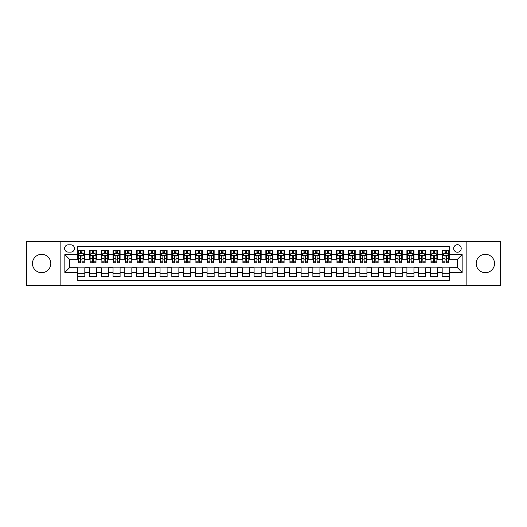<?xml version="1.0" encoding="UTF-8"?>
<svg xmlns="http://www.w3.org/2000/svg" width="527" height="527" viewBox="0 0 527 527"><rect width="100%" height="100%" fill="white"/><g stroke="black" fill="none" stroke-linecap="round" stroke-linejoin="round"><path stroke-width="0.79" d="M485.367 254.33A9.17 9.17 0 0 0 476.197 263.5A9.17 9.17 0 0 0 485.367 272.67A9.17 9.17 0 0 0 494.537 263.5A9.17 9.17 0 0 0 485.367 254.33M41.633 254.33A9.17 9.17 0 0 0 32.463 263.5A9.17 9.17 0 0 0 41.633 272.67A9.17 9.17 0 0 0 50.803 263.5A9.17 9.17 0 0 0 41.633 254.33M457.449 244.693A3.761 3.761 0 0 0 453.688 248.454A3.761 3.761 0 0 0 457.449 252.216A3.761 3.761 0 0 0 461.211 248.454A3.761 3.761 0 0 0 457.449 244.693M466.856 285.245L500.65 285.245L500.65 241.755L466.856 241.755L466.856 285.245L60.144 285.245L60.144 241.755L26.35 241.755L26.35 285.245L60.144 285.245M449.221 250.279L442.173 250.279L442.173 254.567L437.469 254.567L437.469 259.271L442.173 259.271L442.173 254.567M437.469 254.567L437.469 250.279L430.414 250.279L430.414 254.567L425.717 254.567L425.717 259.271L430.414 259.271L430.414 254.567M425.717 254.567L425.717 250.279L418.662 250.279L418.662 254.567L413.958 254.567L413.958 259.271L418.662 259.271L418.662 254.567M413.958 254.567L413.958 250.279L406.91 250.279L406.91 254.567L402.206 254.567L402.206 259.271L406.91 259.271L406.91 254.567M402.206 254.567L402.206 250.279L395.151 250.279L395.151 254.567L390.448 254.567L390.448 259.271L395.151 259.271L395.151 254.567M390.448 254.567L390.448 250.279L383.399 250.279L383.399 254.567L378.696 254.567L378.696 259.271L383.399 259.271L383.399 254.567M378.696 254.567L378.696 250.279L371.64 250.279L371.64 254.567L366.944 254.567L366.944 259.271L371.64 259.271L371.64 254.567M366.944 254.567L366.944 250.279L359.888 250.279L359.888 254.567L355.185 254.567L355.185 259.271L359.888 259.271L359.888 254.567M355.185 254.567L355.185 250.279L348.136 250.279L348.136 254.567L343.433 254.567L343.433 259.271L348.136 259.271L348.136 254.567M343.433 254.567L343.433 250.279L336.378 250.279L336.378 254.567L331.674 254.567L331.674 259.271L336.378 259.271L336.378 254.567M331.674 254.567L331.674 250.279L324.625 250.279L324.625 254.567L319.922 254.567L319.922 259.271L324.625 259.271L324.625 254.567M319.922 254.567L319.922 250.279L312.867 250.279L312.867 254.567L308.17 254.567L308.17 259.271L312.867 259.271L312.867 254.567M308.17 254.567L308.17 250.279L301.115 250.279L301.115 254.567L296.411 254.567L296.411 259.271L301.115 259.271L301.115 254.567M296.411 254.567L296.411 250.279L289.363 250.279L289.363 254.567L284.659 254.567L284.659 259.271L289.363 259.271L289.363 254.567M284.659 254.567L284.659 250.279L277.604 250.279L277.604 254.567L272.907 254.567L272.907 259.271L277.604 259.271L277.604 254.567M272.907 254.567L272.907 250.279L265.852 250.279L265.852 254.567L261.148 254.567L261.148 259.271L265.852 259.271L265.852 254.567M261.148 254.567L261.148 250.279L254.093 250.279L254.093 254.567L249.396 254.567L249.396 259.271L254.093 259.271L254.093 254.567M249.396 254.567L249.396 250.279L242.341 250.279L242.341 254.567L237.637 254.567L237.637 259.271L242.341 259.271L242.341 254.567M237.637 254.567L237.637 250.279L230.589 250.279L230.589 254.567L225.885 254.567L225.885 259.271L230.589 259.271L230.589 254.567M225.885 254.567L225.885 250.279L218.83 250.279L218.83 254.567L214.133 254.567L214.133 259.271L218.83 259.271L218.83 254.567M214.133 254.567L214.133 250.279L207.078 250.279L207.078 254.567L202.375 254.567L202.375 259.271L207.078 259.271L207.078 254.567M202.375 254.567L202.375 250.279L195.326 250.279L195.326 254.567L190.622 254.567L190.622 259.271L195.326 259.271L195.326 254.567M190.622 254.567L190.622 250.279L183.567 250.279L183.567 254.567L178.864 254.567L178.864 259.271L183.567 259.271L183.567 254.567M178.864 254.567L178.864 250.279L171.815 250.279L171.815 254.567L167.112 254.567L167.112 259.271L171.815 259.271L171.815 254.567M167.112 254.567L167.112 250.279L160.056 250.279L160.056 254.567L155.36 254.567L155.36 259.271L160.056 259.271L160.056 254.567M155.36 254.567L155.36 250.279L148.304 250.279L148.304 254.567L143.601 254.567L143.601 259.271L148.304 259.271L148.304 254.567M143.601 254.567L143.601 250.279L136.552 250.279L136.552 254.567L131.849 254.567L131.849 259.271L136.552 259.271L136.552 254.567M131.849 254.567L131.849 250.279L124.794 250.279L124.794 254.567L120.09 254.567L120.09 259.271L124.794 259.271L124.794 254.567M120.09 254.567L120.09 250.279L113.041 250.279L113.041 254.567L108.338 254.567L108.338 259.271L113.041 259.271L113.041 254.567M108.338 254.567L108.338 250.279L101.283 250.279L101.283 254.567L96.586 254.567L96.586 259.271L101.283 259.271L101.283 254.567M96.586 254.567L96.586 250.279L89.531 250.279L89.531 259.271L84.827 259.271L84.827 250.279L77.779 250.279M77.779 276.721L84.827 276.721L84.827 267.729L89.531 267.729L89.531 276.721L96.586 276.721L96.586 267.729L101.283 267.729L101.283 272.433L96.586 272.433M101.283 272.433L101.283 276.721L108.338 276.721L108.338 267.729L113.041 267.729L113.041 272.433L108.338 272.433M113.041 272.433L113.041 276.721L120.09 276.721L120.09 267.729L124.794 267.729L124.794 272.433L120.09 272.433M124.794 272.433L124.794 276.721L131.849 276.721L131.849 267.729L136.552 267.729L136.552 272.433L131.849 272.433M136.552 272.433L136.552 276.721L143.601 276.721L143.601 267.729L148.304 267.729L148.304 272.433L143.601 272.433M148.304 272.433L148.304 276.721L155.36 276.721L155.36 267.729L160.056 267.729L160.056 272.433L155.36 272.433M160.056 272.433L160.056 276.721L167.112 276.721L167.112 267.729L171.815 267.729L171.815 272.433L167.112 272.433M171.815 272.433L171.815 276.721L178.864 276.721L178.864 267.729L183.567 267.729L183.567 272.433L178.864 272.433M183.567 272.433L183.567 276.721L190.622 276.721L190.622 267.729L195.326 267.729L195.326 272.433L190.622 272.433M195.326 272.433L195.326 276.721L202.375 276.721L202.375 267.729L207.078 267.729L207.078 272.433L202.375 272.433M207.078 272.433L207.078 276.721L214.133 276.721L214.133 267.729L218.83 267.729L218.83 272.433L214.133 272.433M218.83 272.433L218.83 276.721L225.885 276.721L225.885 267.729L230.589 267.729L230.589 272.433L225.885 272.433M230.589 272.433L230.589 276.721L237.637 276.721L237.637 267.729L242.341 267.729L242.341 272.433L237.637 272.433M242.341 272.433L242.341 276.721L249.396 276.721L249.396 267.729L254.093 267.729L254.093 272.433L249.396 272.433M254.093 272.433L254.093 276.721L261.148 276.721L261.148 267.729L265.852 267.729L265.852 272.433L261.148 272.433M265.852 272.433L265.852 276.721L272.907 276.721L272.907 267.729L277.604 267.729L277.604 272.433L272.907 272.433M277.604 272.433L277.604 276.721L284.659 276.721L284.659 267.729L289.363 267.729L289.363 272.433L284.659 272.433M289.363 272.433L289.363 276.721L296.411 276.721L296.411 267.729L301.115 267.729L301.115 272.433L296.411 272.433M301.115 272.433L301.115 276.721L308.17 276.721L308.17 267.729L312.867 267.729L312.867 272.433L308.17 272.433M312.867 272.433L312.867 276.721L319.922 276.721L319.922 267.729L324.625 267.729L324.625 272.433L319.922 272.433M324.625 272.433L324.625 276.721L331.674 276.721L331.674 267.729L336.378 267.729L336.378 272.433L331.674 272.433M336.378 272.433L336.378 276.721L343.433 276.721L343.433 267.729L348.136 267.729L348.136 272.433L343.433 272.433M348.136 272.433L348.136 276.721L355.185 276.721L355.185 267.729L359.888 267.729L359.888 272.433L355.185 272.433M359.888 272.433L359.888 276.721L366.944 276.721L366.944 267.729L371.64 267.729L371.64 272.433L366.944 272.433M371.64 272.433L371.64 276.721L378.696 276.721L378.696 267.729L383.399 267.729L383.399 272.433L378.696 272.433M383.399 272.433L383.399 276.721L390.448 276.721L390.448 267.729L395.151 267.729L395.151 272.433L390.448 272.433M395.151 272.433L395.151 276.721L402.206 276.721L402.206 267.729L406.91 267.729L406.91 272.433L402.206 272.433M406.91 272.433L406.91 276.721L413.958 276.721L413.958 267.729L418.662 267.729L418.662 272.433L413.958 272.433M418.662 272.433L418.662 276.721L425.717 276.721L425.717 267.729L430.414 267.729L430.414 272.433L425.717 272.433M430.414 272.433L430.414 276.721L437.469 276.721L437.469 267.729L442.173 267.729L442.173 272.433L437.469 272.433M68.253 252.097L70.842 252.097A3.643 3.643 0 0 0 74.485 248.454A3.643 3.643 0 0 0 70.842 244.811L68.253 244.811A3.643 3.643 0 0 0 64.61 248.454A3.643 3.643 0 0 0 68.253 252.097M466.856 241.755L60.144 241.755M449.221 254.567L449.221 246.34L77.779 246.34L77.779 259.271L69.551 259.271L69.551 267.729L77.779 267.729L77.779 280.66L449.221 280.66L449.221 267.729L457.449 267.729L457.449 259.271L449.221 259.271L449.221 254.567L462.153 254.567L462.153 272.433L449.221 272.433M77.779 272.433L64.847 272.433L64.847 254.567L77.779 254.567M442.173 272.433L442.173 276.721L449.221 276.721M77.779 253.217L78.365 253.217M80.598 253.217L82.008 253.217M84.241 253.217L84.827 253.217M77.779 259.152L78.365 259.152M80.598 259.152L82.008 259.152M84.241 259.152L84.827 259.152M77.779 267.848L84.827 267.848M77.779 273.783L84.827 273.783M89.531 259.152L90.117 259.152M92.35 259.152L93.76 259.152M95.993 259.152L96.586 259.152M89.531 253.217L90.117 253.217M92.35 253.217L93.76 253.217M95.993 253.217L96.586 253.217M89.531 267.848L96.586 267.848M89.531 273.783L96.586 273.783M101.283 267.848L108.338 267.848M101.283 273.783L108.338 273.783M101.283 253.217L101.876 253.217M104.109 253.217L105.519 253.217M107.752 253.217L108.338 253.217M101.283 259.152L101.876 259.152M104.109 259.152L105.519 259.152M107.752 259.152L108.338 259.152M113.041 267.848L120.09 267.848M113.041 273.783L120.09 273.783M113.041 253.217L113.628 253.217M115.861 253.217L117.271 253.217M119.504 253.217L120.09 253.217M113.041 259.152L113.628 259.152M115.861 259.152L117.271 259.152M119.504 259.152L120.09 259.152M124.794 267.848L131.849 267.848M124.794 273.783L131.849 273.783M124.794 253.217L125.38 253.217M127.613 253.217L129.029 253.217M131.263 253.217L131.849 253.217M124.794 259.152L125.38 259.152M127.613 259.152L129.029 259.152M131.263 259.152L131.849 259.152M136.552 267.848L143.601 267.848M136.552 273.783L143.601 273.783M136.552 253.217L137.139 253.217M139.372 253.217L140.781 253.217M143.015 253.217L143.601 253.217M136.552 259.152L137.139 259.152M139.372 259.152L140.781 259.152M143.015 259.152L143.601 259.152M148.304 267.848L155.36 267.848M148.304 273.783L155.36 273.783M148.304 253.217L148.891 253.217M151.124 253.217L152.534 253.217M154.767 253.217L155.36 253.217M148.304 259.152L148.891 259.152M151.124 259.152L152.534 259.152M154.767 259.152L155.36 259.152M160.056 267.848L167.112 267.848M160.056 273.783L167.112 273.783M160.056 253.217L160.649 253.217M162.883 253.217L164.292 253.217M166.525 253.217L167.112 253.217M160.056 259.152L160.649 259.152M162.883 259.152L164.292 259.152M166.525 259.152L167.112 259.152M171.815 267.848L178.864 267.848M171.815 273.783L178.864 273.783M171.815 253.217L172.401 253.217M174.635 253.217L176.044 253.217M178.278 253.217L178.864 253.217M171.815 259.152L172.401 259.152M174.635 259.152L176.044 259.152M178.278 259.152L178.864 259.152M183.567 267.848L190.622 267.848M183.567 273.783L190.622 273.783M183.567 253.217L184.154 253.217M186.387 253.217L187.803 253.217M190.036 253.217L190.622 253.217M183.567 259.152L184.154 259.152M186.387 259.152L187.803 259.152M190.036 259.152L190.622 259.152M195.326 267.848L202.375 267.848M195.326 273.783L202.375 273.783M195.326 253.217L195.912 253.217M198.145 253.217L199.555 253.217M201.788 253.217L202.375 253.217M195.326 259.152L195.912 259.152M198.145 259.152L199.555 259.152M201.788 259.152L202.375 259.152M207.078 267.848L214.133 267.848M207.078 273.783L214.133 273.783M207.078 253.217L207.664 253.217M209.898 253.217L211.307 253.217M213.54 253.217L214.133 253.217M207.078 259.152L207.664 259.152M209.898 259.152L211.307 259.152M213.54 259.152L214.133 259.152M218.83 267.848L225.885 267.848M218.83 273.783L225.885 273.783M218.83 253.217L219.423 253.217M221.656 253.217L223.066 253.217M225.299 253.217L225.885 253.217M218.83 259.152L219.423 259.152M221.656 259.152L223.066 259.152M225.299 259.152L225.885 259.152M230.589 267.848L237.637 267.848M230.589 273.783L237.637 273.783M230.589 253.217L231.175 253.217M233.408 253.217L234.818 253.217M237.051 253.217L237.637 253.217M230.589 259.152L231.175 259.152M233.408 259.152L234.818 259.152M237.051 259.152L237.637 259.152M242.341 267.848L249.396 267.848M242.341 273.783L249.396 273.783M242.341 253.217L242.927 253.217M245.16 253.217L246.57 253.217M248.81 253.217L249.396 253.217M242.341 259.152L242.927 259.152M245.16 259.152L246.57 259.152M248.81 259.152L249.396 259.152M254.093 267.848L261.148 267.848M254.093 273.783L261.148 273.783M254.093 253.217L254.686 253.217M256.919 253.217L258.329 253.217M260.562 253.217L261.148 253.217M254.093 259.152L254.686 259.152M256.919 259.152L258.329 259.152M260.562 259.152L261.148 259.152M265.852 267.848L272.907 267.848M265.852 273.783L272.907 273.783M265.852 253.217L266.438 253.217M268.671 253.217L270.081 253.217M272.314 253.217L272.907 253.217M265.852 259.152L266.438 259.152M268.671 259.152L270.081 259.152M272.314 259.152L272.907 259.152M277.604 267.848L284.659 267.848M277.604 273.783L284.659 273.783M277.604 253.217L278.19 253.217M280.43 253.217L281.84 253.217M284.073 253.217L284.659 253.217M277.604 259.152L278.19 259.152M280.43 259.152L281.84 259.152M284.073 259.152L284.659 259.152M289.363 267.848L296.411 267.848M289.363 273.783L296.411 273.783M289.363 253.217L289.949 253.217M292.182 253.217L293.592 253.217M295.825 253.217L296.411 253.217M289.363 259.152L289.949 259.152M292.182 259.152L293.592 259.152M295.825 259.152L296.411 259.152M301.115 267.848L308.17 267.848M301.115 273.783L308.17 273.783M301.115 253.217L301.701 253.217M303.934 253.217L305.344 253.217M307.577 253.217L308.17 253.217M301.115 259.152L301.701 259.152M303.934 259.152L305.344 259.152M307.577 259.152L308.17 259.152M312.867 267.848L319.922 267.848M312.867 273.783L319.922 273.783M312.867 253.217L313.46 253.217M315.693 253.217L317.102 253.217M319.336 253.217L319.922 253.217M312.867 259.152L313.46 259.152M315.693 259.152L317.102 259.152M319.336 259.152L319.922 259.152M324.625 267.848L331.674 267.848M324.625 273.783L331.674 273.783M324.625 253.217L325.212 253.217M327.445 253.217L328.855 253.217M331.088 253.217L331.674 253.217M324.625 259.152L325.212 259.152M327.445 259.152L328.855 259.152M331.088 259.152L331.674 259.152M336.378 267.848L343.433 267.848M336.378 273.783L343.433 273.783M336.378 253.217L336.964 253.217M339.197 253.217L340.613 253.217M342.846 253.217L343.433 253.217M336.378 259.152L336.964 259.152M339.197 259.152L340.613 259.152M342.846 259.152L343.433 259.152M348.136 267.848L355.185 267.848M348.136 273.783L355.185 273.783M348.136 253.217L348.722 253.217M350.956 253.217L352.365 253.217M354.599 253.217L355.185 253.217M348.136 259.152L348.722 259.152M350.956 259.152L352.365 259.152M354.599 259.152L355.185 259.152M359.888 267.848L366.944 267.848M359.888 273.783L366.944 273.783M359.888 253.217L360.475 253.217M362.708 253.217L364.117 253.217M366.351 253.217L366.944 253.217M359.888 259.152L360.475 259.152M362.708 259.152L364.117 259.152M366.351 259.152L366.944 259.152M371.64 267.848L378.696 267.848M371.64 273.783L378.696 273.783M371.64 253.217L372.233 253.217M374.466 253.217L375.876 253.217M378.109 253.217L378.696 253.217M371.64 259.152L372.233 259.152M374.466 259.152L375.876 259.152M378.109 259.152L378.696 259.152M383.399 267.848L390.448 267.848M383.399 273.783L390.448 273.783M383.399 253.217L383.985 253.217M386.219 253.217L387.628 253.217M389.861 253.217L390.448 253.217M383.399 259.152L383.985 259.152M386.219 259.152L387.628 259.152M389.861 259.152L390.448 259.152M395.151 267.848L402.206 267.848M395.151 273.783L402.206 273.783M395.151 253.217L395.737 253.217M397.971 253.217L399.387 253.217M401.62 253.217L402.206 253.217M395.151 259.152L395.737 259.152M397.971 259.152L399.387 259.152M401.62 259.152L402.206 259.152M406.91 267.848L413.958 267.848M406.91 273.783L413.958 273.783M406.91 253.217L407.496 253.217M409.729 253.217L411.139 253.217M413.372 253.217L413.958 253.217M406.91 259.152L407.496 259.152M409.729 259.152L411.139 259.152M413.372 259.152L413.958 259.152M418.662 267.848L425.717 267.848M418.662 273.783L425.717 273.783M418.662 253.217L419.248 253.217M421.481 253.217L422.891 253.217M425.124 253.217L425.717 253.217M418.662 259.152L419.248 259.152M421.481 259.152L422.891 259.152M425.124 259.152L425.717 259.152M430.414 267.848L437.469 267.848M430.414 273.783L437.469 273.783M430.414 253.217L431.007 253.217M433.24 253.217L434.65 253.217M436.883 253.217L437.469 253.217M430.414 259.152L431.007 259.152M433.24 259.152L434.65 259.152M436.883 259.152L437.469 259.152M442.173 267.848L449.221 267.848M442.173 273.783L449.221 273.783M442.173 253.217L442.759 253.217M444.992 253.217L446.402 253.217M448.635 253.217L449.221 253.217M442.173 259.152L442.759 259.152M444.992 259.152L446.402 259.152M448.635 259.152L449.221 259.152M69.551 259.271L64.847 254.567M69.551 267.729L64.847 272.433M462.153 254.567L457.449 259.271M462.153 272.433L457.449 267.729M82.008 251.807L80.598 251.807M84.241 261.84L82.008 261.84L82.008 262.795L84.241 262.795L84.241 255.621L83.068 253.276L79.537 253.276L78.365 255.621L78.365 262.795L80.598 262.795L80.598 261.84L78.365 261.84M78.365 255.621L78.365 250.279M84.241 255.621L84.241 250.279M80.598 253.276L80.598 250.279M82.008 250.279L82.008 253.276M82.008 261.84L82.008 256.504C81.54 255.602 81.066 255.602 80.598 256.504L80.598 261.84M93.76 251.807L92.35 251.807M95.993 261.84L93.76 261.84L93.76 262.795L95.993 262.795L95.993 255.621L94.82 253.276L91.296 253.276L90.117 255.621L90.117 262.795L92.35 262.795L92.35 261.84L90.117 261.84M90.117 255.621L90.117 250.279M95.993 255.621L95.993 250.279M92.35 253.276L92.35 250.279M93.76 250.279L93.76 253.276M93.76 261.84L93.76 256.504C93.292 255.602 92.824 255.602 92.35 256.504L92.35 261.84M105.519 251.807L104.109 251.807M107.752 261.84L105.519 261.84L105.519 262.795L107.752 262.795L107.752 255.621L106.573 253.276L103.048 253.276L101.876 255.621L101.876 262.795L104.109 262.795L104.109 261.84L101.876 261.84M101.876 255.621L101.876 250.279M107.752 255.621L107.752 250.279M104.109 253.276L104.109 250.279M105.519 250.279L105.519 253.276M105.519 261.84L105.519 256.504C105.051 255.602 104.577 255.602 104.109 256.504L104.109 261.84M117.271 251.807L115.861 251.807M119.504 261.84L117.271 261.84L117.271 262.795L119.504 262.795L119.504 255.621L118.331 253.276L114.807 253.276L113.628 255.621L113.628 262.795L115.861 262.795L115.861 261.84L113.628 261.84M113.628 255.621L113.628 250.279M119.504 255.621L119.504 250.279M115.861 253.276L115.861 250.279M117.271 250.279L117.271 253.276M117.271 261.84L117.271 256.504C116.803 255.602 116.335 255.602 115.861 256.504L115.861 261.84M129.029 251.807L127.613 251.807M131.263 261.84L129.029 261.84L129.029 262.795L131.263 262.795L131.263 255.621L130.083 253.276L126.559 253.276L125.38 255.621L125.38 262.795L127.613 262.795L127.613 261.84L125.38 261.84M125.38 255.621L125.38 250.279M131.263 255.621L131.263 250.279M127.613 253.276L127.613 250.279M129.029 250.279L129.029 253.276M129.029 261.84L129.029 256.504C128.555 255.602 128.087 255.602 127.613 256.504L127.613 261.84M140.781 251.807L139.372 251.807M143.015 261.84L140.781 261.84L140.781 262.795L143.015 262.795L143.015 255.621L141.842 253.276L138.311 253.276L137.139 255.621L137.139 262.795L139.372 262.795L139.372 261.84L137.139 261.84M137.139 255.621L137.139 250.279M143.015 255.621L143.015 250.279M139.372 253.276L139.372 250.279M140.781 250.279L140.781 253.276M140.781 261.84L140.781 256.504C140.314 255.602 139.839 255.602 139.372 256.504L139.372 261.84M152.534 251.807L151.124 251.807M154.767 261.84L152.534 261.84L152.534 262.795L154.767 262.795L154.767 255.621L153.594 253.276L150.07 253.276L148.891 255.621L148.891 262.795L151.124 262.795L151.124 261.84L148.891 261.84M148.891 255.621L148.891 250.279M154.767 255.621L154.767 250.279M151.124 253.276L151.124 250.279M152.534 250.279L152.534 253.276M152.534 261.84L152.534 256.504C152.066 255.602 151.598 255.602 151.124 256.504L151.124 261.84M164.292 251.807L162.883 251.807M166.525 261.84L164.292 261.84L164.292 262.795L166.525 262.795L166.525 255.621L165.346 253.276L161.822 253.276L160.649 255.621L160.649 262.795L162.883 262.795L162.883 261.84L160.649 261.84M160.649 255.621L160.649 250.279M166.525 255.621L166.525 250.279M162.883 253.276L162.883 250.279M164.292 250.279L164.292 253.276M164.292 261.84L164.292 256.504C163.818 255.602 163.35 255.602 162.883 256.504L162.883 261.84M176.044 251.807L174.635 251.807M178.278 261.84L176.044 261.84L176.044 262.795L178.278 262.795L178.278 255.621L177.105 253.276L173.574 253.276L172.401 255.621L172.401 262.795L174.635 262.795L174.635 261.84L172.401 261.84M172.401 255.621L172.401 250.279M178.278 255.621L178.278 250.279M174.635 253.276L174.635 250.279M176.044 250.279L176.044 253.276M176.044 261.84L176.044 256.504C175.577 255.602 175.109 255.602 174.635 256.504L174.635 261.84M187.803 251.807L186.387 251.807M190.036 261.84L187.803 261.84L187.803 262.795L190.036 262.795L190.036 255.621L188.857 253.276L185.333 253.276L184.154 255.621L184.154 262.795L186.387 262.795L186.387 261.84L184.154 261.84M184.154 255.621L184.154 250.279M190.036 255.621L190.036 250.279M186.387 253.276L186.387 250.279M187.803 250.279L187.803 253.276M187.803 261.84L187.803 256.504C187.329 255.602 186.861 255.602 186.387 256.504L186.387 261.84M199.555 251.807L198.145 251.807M201.788 261.84L199.555 261.84L199.555 262.795L201.788 262.795L201.788 255.621L200.616 253.276L197.085 253.276L195.912 255.621L195.912 262.795L198.145 262.795L198.145 261.84L195.912 261.84M195.912 255.621L195.912 250.279M201.788 255.621L201.788 250.279M198.145 253.276L198.145 250.279M199.555 250.279L199.555 253.276M199.555 261.84L199.555 256.504C199.087 255.602 198.613 255.602 198.145 256.504L198.145 261.84M211.307 251.807L209.898 251.807M213.54 261.84L211.307 261.84L211.307 262.795L213.54 262.795L213.54 255.621L212.368 253.276L208.844 253.276L207.664 255.621L207.664 262.795L209.898 262.795L209.898 261.84L207.664 261.84M207.664 255.621L207.664 250.279M213.54 255.621L213.54 250.279M209.898 253.276L209.898 250.279M211.307 250.279L211.307 253.276M211.307 261.84L211.307 256.504C210.84 255.602 210.372 255.602 209.898 256.504L209.898 261.84M223.066 251.807L221.656 251.807M225.299 261.84L223.066 261.84L223.066 262.795L225.299 262.795L225.299 255.621L224.12 253.276L220.596 253.276L219.423 255.621L219.423 262.795L221.656 262.795L221.656 261.84L219.423 261.84M219.423 255.621L219.423 250.279M225.299 255.621L225.299 250.279M221.656 253.276L221.656 250.279M223.066 250.279L223.066 253.276M223.066 261.84L223.066 256.504C222.592 255.602 222.124 255.602 221.656 256.504L221.656 261.84M234.818 251.807L233.408 251.807M237.051 261.84L234.818 261.84L234.818 262.795L237.051 262.795L237.051 255.621L235.879 253.276L232.348 253.276L231.175 255.621L231.175 262.795L233.408 262.795L233.408 261.84L231.175 261.84M231.175 255.621L231.175 250.279M237.051 255.621L237.051 250.279M233.408 253.276L233.408 250.279M234.818 250.279L234.818 253.276M234.818 261.84L234.818 256.504C234.35 255.602 233.876 255.602 233.408 256.504L233.408 261.84M246.57 251.807L245.16 251.807M248.81 261.84L246.57 261.84L246.57 262.795L248.81 262.795L248.81 255.621L247.631 253.276L244.106 253.276L242.927 255.621L242.927 262.795L245.16 262.795L245.16 261.84L242.927 261.84M242.927 255.621L242.927 250.279M248.81 255.621L248.81 250.279M245.16 253.276L245.16 250.279M246.57 250.279L246.57 253.276M246.57 261.84L246.57 256.504C246.102 255.602 245.635 255.602 245.16 256.504L245.16 261.84M258.329 251.807L256.919 251.807M260.562 261.84L258.329 261.84L258.329 262.795L260.562 262.795L260.562 255.621L259.383 253.276L255.858 253.276L254.686 255.621L254.686 262.795L256.919 262.795L256.919 261.84L254.686 261.84M254.686 255.621L254.686 250.279M260.562 255.621L260.562 250.279M256.919 253.276L256.919 250.279M258.329 250.279L258.329 253.276M258.329 261.84L258.329 256.504C257.861 255.602 257.387 255.602 256.919 256.504L256.919 261.84M270.081 251.807L268.671 251.807M272.314 261.84L270.081 261.84L270.081 262.795L272.314 262.795L272.314 255.621L271.142 253.276L267.617 253.276L266.438 255.621L266.438 262.795L268.671 262.795L268.671 261.84L266.438 261.84M266.438 255.621L266.438 250.279M272.314 255.621L272.314 250.279M268.671 253.276L268.671 250.279M270.081 250.279L270.081 253.276M270.081 261.84L270.081 256.504C269.613 255.602 269.145 255.602 268.671 256.504L268.671 261.84M281.84 251.807L280.43 251.807M284.073 261.84L281.84 261.84L281.84 262.795L284.073 262.795L284.073 255.621L282.894 253.276L279.369 253.276L278.19 255.621L278.19 262.795L280.43 262.795L280.43 261.84L278.19 261.84M278.19 255.621L278.19 250.279M284.073 255.621L284.073 250.279M280.43 253.276L280.43 250.279M281.84 250.279L281.84 253.276M281.84 261.84L281.84 256.504C281.365 255.602 280.898 255.602 280.43 256.504L280.43 261.84M293.592 251.807L292.182 251.807M295.825 261.84L293.592 261.84L293.592 262.795L295.825 262.795L295.825 255.621L294.652 253.276L291.121 253.276L289.949 255.621L289.949 262.795L292.182 262.795L292.182 261.84L289.949 261.84M289.949 255.621L289.949 250.279M295.825 255.621L295.825 250.279M292.182 253.276L292.182 250.279M293.592 250.279L293.592 253.276M293.592 261.84L293.592 256.504C293.124 255.602 292.65 255.602 292.182 256.504L292.182 261.84M305.344 251.807L303.934 251.807M307.577 261.84L305.344 261.84L305.344 262.795L307.577 262.795L307.577 255.621L306.404 253.276L302.88 253.276L301.701 255.621L301.701 262.795L303.934 262.795L303.934 261.84L301.701 261.84M301.701 255.621L301.701 250.279M307.577 255.621L307.577 250.279M303.934 253.276L303.934 250.279M305.344 250.279L305.344 253.276M305.344 261.84L305.344 256.504C304.876 255.602 304.408 255.602 303.934 256.504L303.934 261.84M317.102 251.807L315.693 251.807M319.336 261.84L317.102 261.84L317.102 262.795L319.336 262.795L319.336 255.621L318.156 253.276L314.632 253.276L313.46 255.621L313.46 262.795L315.693 262.795L315.693 261.84L313.46 261.84M313.46 255.621L313.46 250.279M319.336 255.621L319.336 250.279M315.693 253.276L315.693 250.279M317.102 250.279L317.102 253.276M317.102 261.84L317.102 256.504C316.635 255.602 316.16 255.602 315.693 256.504L315.693 261.84M328.855 251.807L327.445 251.807M331.088 261.84L328.855 261.84L328.855 262.795L331.088 262.795L331.088 255.621L329.915 253.276L326.384 253.276L325.212 255.621L325.212 262.795L327.445 262.795L327.445 261.84L325.212 261.84M325.212 255.621L325.212 250.279M331.088 255.621L331.088 250.279M327.445 253.276L327.445 250.279M328.855 250.279L328.855 253.276M328.855 261.84L328.855 256.504C328.387 255.602 327.919 255.602 327.445 256.504L327.445 261.84M340.613 251.807L339.197 251.807M342.846 261.84L340.613 261.84L340.613 262.795L342.846 262.795L342.846 255.621L341.667 253.276L338.143 253.276L336.964 255.621L336.964 262.795L339.197 262.795L339.197 261.84L336.964 261.84M336.964 255.621L336.964 250.279M342.846 255.621L342.846 250.279M339.197 253.276L339.197 250.279M340.613 250.279L340.613 253.276M340.613 261.84L340.613 256.504C340.139 255.602 339.671 255.602 339.197 256.504L339.197 261.84M352.365 251.807L350.956 251.807M354.599 261.84L352.365 261.84L352.365 262.795L354.599 262.795L354.599 255.621L353.426 253.276L349.895 253.276L348.722 255.621L348.722 262.795L350.956 262.795L350.956 261.84L348.722 261.84M348.722 255.621L348.722 250.279M354.599 255.621L354.599 250.279M350.956 253.276L350.956 250.279M352.365 250.279L352.365 253.276M352.365 261.84L352.365 256.504C351.898 255.602 351.423 255.602 350.956 256.504L350.956 261.84M364.117 251.807L362.708 251.807M366.351 261.84L364.117 261.84L364.117 262.795L366.351 262.795L366.351 255.621L365.178 253.276L361.654 253.276L360.475 255.621L360.475 262.795L362.708 262.795L362.708 261.84L360.475 261.84M360.475 255.621L360.475 250.279M366.351 255.621L366.351 250.279M362.708 253.276L362.708 250.279M364.117 250.279L364.117 253.276M364.117 261.84L364.117 256.504C363.65 255.602 363.182 255.602 362.708 256.504L362.708 261.84M375.876 251.807L374.466 251.807M378.109 261.84L375.876 261.84L375.876 262.795L378.109 262.795L378.109 255.621L376.93 253.276L373.406 253.276L372.233 255.621L372.233 262.795L374.466 262.795L374.466 261.84L372.233 261.84M372.233 255.621L372.233 250.279M378.109 255.621L378.109 250.279M374.466 253.276L374.466 250.279M375.876 250.279L375.876 253.276M375.876 261.84L375.876 256.504C375.402 255.602 374.934 255.602 374.466 256.504L374.466 261.84M387.628 251.807L386.219 251.807M389.861 261.84L387.628 261.84L387.628 262.795L389.861 262.795L389.861 255.621L388.689 253.276L385.158 253.276L383.985 255.621L383.985 262.795L386.219 262.795L386.219 261.84L383.985 261.84M383.985 255.621L383.985 250.279M389.861 255.621L389.861 250.279M386.219 253.276L386.219 250.279M387.628 250.279L387.628 253.276M387.628 261.84L387.628 256.504C387.161 255.602 386.686 255.602 386.219 256.504L386.219 261.84M399.387 251.807L397.971 251.807M401.62 261.84L399.387 261.84L399.387 262.795L401.62 262.795L401.62 255.621L400.441 253.276L396.917 253.276L395.737 255.621L395.737 262.795L397.971 262.795L397.971 261.84L395.737 261.84M395.737 255.621L395.737 250.279M401.62 255.621L401.62 250.279M397.971 253.276L397.971 250.279M399.387 250.279L399.387 253.276M399.387 261.84L399.387 256.504C398.913 255.602 398.445 255.602 397.971 256.504L397.971 261.84M411.139 251.807L409.729 251.807M413.372 261.84L411.139 261.84L411.139 262.795L413.372 262.795L413.372 255.621L412.193 253.276L408.669 253.276L407.496 255.621L407.496 262.795L409.729 262.795L409.729 261.84L407.496 261.84M407.496 255.621L407.496 250.279M413.372 255.621L413.372 250.279M409.729 253.276L409.729 250.279M411.139 250.279L411.139 253.276M411.139 261.84L411.139 256.504C410.671 255.602 410.197 255.602 409.729 256.504L409.729 261.84M422.891 251.807L421.481 251.807M425.124 261.84L422.891 261.84L422.891 262.795L425.124 262.795L425.124 255.621L423.952 253.276L420.427 253.276L419.248 255.621L419.248 262.795L421.481 262.795L421.481 261.84L419.248 261.84M419.248 255.621L419.248 250.279M425.124 255.621L425.124 250.279M421.481 253.276L421.481 250.279M422.891 250.279L422.891 253.276M422.891 261.84L422.891 256.504C422.423 255.602 421.956 255.602 421.481 256.504L421.481 261.84M434.65 251.807L433.24 251.807M436.883 261.84L434.65 261.84L434.65 262.795L436.883 262.795L436.883 255.621L435.704 253.276L432.18 253.276L431.007 255.621L431.007 262.795L433.24 262.795L433.24 261.84L431.007 261.84M431.007 255.621L431.007 250.279M436.883 255.621L436.883 250.279M433.24 253.276L433.24 250.279M434.65 250.279L434.65 253.276M434.65 261.84L434.65 256.504C434.176 255.602 433.708 255.602 433.24 256.504L433.24 261.84M446.402 251.807L444.992 251.807M448.635 261.84L446.402 261.84L446.402 262.795L448.635 262.795L448.635 255.621L447.463 253.276L443.932 253.276L442.759 255.621L442.759 262.795L444.992 262.795L444.992 261.84L442.759 261.84M442.759 255.621L442.759 250.279M448.635 255.621L448.635 250.279M444.992 253.276L444.992 250.279M446.402 250.279L446.402 253.276M446.402 261.84L446.402 256.504C445.934 255.602 445.46 255.602 444.992 256.504L444.992 261.84M89.531 272.433L84.827 272.433M89.531 254.567L84.827 254.567M84.215 255.569L78.391 255.569M78.365 253.922L79.215 253.922M83.391 253.922L84.241 253.922M80.598 258.349L78.365 258.349M84.241 258.349L82.008 258.349M82.008 252.552L80.598 252.552M95.967 255.569L90.15 255.569M90.117 253.922L90.973 253.922M95.143 253.922L95.993 253.922M92.35 258.349L90.117 258.349M95.993 258.349L93.76 258.349M93.76 252.552L92.35 252.552M107.719 255.569L101.902 255.569M101.876 253.922L102.725 253.922M106.902 253.922L107.752 253.922M104.109 258.349L101.876 258.349M107.752 258.349L105.519 258.349M105.519 252.552L104.109 252.552M119.477 255.569L113.661 255.569M113.628 253.922L114.478 253.922M118.654 253.922L119.504 253.922M115.861 258.349L113.628 258.349M119.504 258.349L117.271 258.349M117.271 252.552L115.861 252.552M131.23 255.569L125.413 255.569M125.38 253.922L126.236 253.922M130.406 253.922L131.263 253.922M127.613 258.349L125.38 258.349M131.263 258.349L129.029 258.349M129.029 252.552L127.613 252.552M142.988 255.569L137.165 255.569M137.139 253.922L137.988 253.922M142.165 253.922L143.015 253.922M139.372 258.349L137.139 258.349M143.015 258.349L140.781 258.349M140.781 252.552L139.372 252.552M154.74 255.569L148.924 255.569M148.891 253.922L149.747 253.922M153.917 253.922L154.767 253.922M151.124 258.349L148.891 258.349M154.767 258.349L152.534 258.349M152.534 252.552L151.124 252.552M166.492 255.569L160.676 255.569M160.649 253.922L161.499 253.922M165.669 253.922L166.525 253.922M162.883 258.349L160.649 258.349M166.525 258.349L164.292 258.349M164.292 252.552L162.883 252.552M178.251 255.569L172.428 255.569M172.401 253.922L173.251 253.922M177.428 253.922L178.278 253.922M174.635 258.349L172.401 258.349M178.278 258.349L176.044 258.349M176.044 252.552L174.635 252.552M190.003 255.569L184.186 255.569M184.154 253.922L185.01 253.922M189.18 253.922L190.036 253.922M186.387 258.349L184.154 258.349M190.036 258.349L187.803 258.349M187.803 252.552L186.387 252.552M201.762 255.569L195.939 255.569M195.912 253.922L196.762 253.922M200.939 253.922L201.788 253.922M198.145 258.349L195.912 258.349M201.788 258.349L199.555 258.349M199.555 252.552L198.145 252.552M213.514 255.569L207.697 255.569M207.664 253.922L208.521 253.922M212.691 253.922L213.54 253.922M209.898 258.349L207.664 258.349M213.54 258.349L211.307 258.349M211.307 252.552L209.898 252.552M225.266 255.569L219.449 255.569M219.423 253.922L220.273 253.922M224.443 253.922L225.299 253.922M221.656 258.349L219.423 258.349M225.299 258.349L223.066 258.349M223.066 252.552L221.656 252.552M237.025 255.569L231.201 255.569M231.175 253.922L232.025 253.922M236.201 253.922L237.051 253.922M233.408 258.349L231.175 258.349M237.051 258.349L234.818 258.349M234.818 252.552L233.408 252.552M248.777 255.569L242.96 255.569M242.927 253.922L243.784 253.922M247.953 253.922L248.81 253.922M245.16 258.349L242.927 258.349M248.81 258.349L246.57 258.349M246.57 252.552L245.16 252.552M260.529 255.569L254.712 255.569M254.686 253.922L255.536 253.922M259.712 253.922L260.562 253.922M256.919 258.349L254.686 258.349M260.562 258.349L258.329 258.349M258.329 252.552L256.919 252.552M272.288 255.569L266.471 255.569M266.438 253.922L267.288 253.922M271.464 253.922L272.314 253.922M268.671 258.349L266.438 258.349M272.314 258.349L270.081 258.349M270.081 252.552L268.671 252.552M284.04 255.569L278.223 255.569M278.19 253.922L279.046 253.922M283.216 253.922L284.073 253.922M280.43 258.349L278.19 258.349M284.073 258.349L281.84 258.349M281.84 252.552L280.43 252.552M295.799 255.569L289.975 255.569M289.949 253.922L290.799 253.922M294.975 253.922L295.825 253.922M292.182 258.349L289.949 258.349M295.825 258.349L293.592 258.349M293.592 252.552L292.182 252.552M307.551 255.569L301.734 255.569M301.701 253.922L302.557 253.922M306.727 253.922L307.577 253.922M303.934 258.349L301.701 258.349M307.577 258.349L305.344 258.349M305.344 252.552L303.934 252.552M319.303 255.569L313.486 255.569M313.46 253.922L314.309 253.922M318.479 253.922L319.336 253.922M315.693 258.349L313.46 258.349M319.336 258.349L317.102 258.349M317.102 252.552L315.693 252.552M331.061 255.569L325.238 255.569M325.212 253.922L326.061 253.922M330.238 253.922L331.088 253.922M327.445 258.349L325.212 258.349M331.088 258.349L328.855 258.349M328.855 252.552L327.445 252.552M342.813 255.569L336.997 255.569M336.964 253.922L337.82 253.922M341.99 253.922L342.846 253.922M339.197 258.349L336.964 258.349M342.846 258.349L340.613 258.349M340.613 252.552L339.197 252.552M354.572 255.569L348.749 255.569M348.722 253.922L349.572 253.922M353.749 253.922L354.599 253.922M350.956 258.349L348.722 258.349M354.599 258.349L352.365 258.349M352.365 252.552L350.956 252.552M366.324 255.569L360.508 255.569M360.475 253.922L361.331 253.922M365.501 253.922L366.351 253.922M362.708 258.349L360.475 258.349M366.351 258.349L364.117 258.349M364.117 252.552L362.708 252.552M378.076 255.569L372.26 255.569M372.233 253.922L373.083 253.922M377.253 253.922L378.109 253.922M374.466 258.349L372.233 258.349M378.109 258.349L375.876 258.349M375.876 252.552L374.466 252.552M389.835 255.569L384.012 255.569M383.985 253.922L384.835 253.922M389.012 253.922L389.861 253.922M386.219 258.349L383.985 258.349M389.861 258.349L387.628 258.349M387.628 252.552L386.219 252.552M401.587 255.569L395.77 255.569M395.737 253.922L396.594 253.922M400.764 253.922L401.62 253.922M397.971 258.349L395.737 258.349M401.62 258.349L399.387 258.349M399.387 252.552L397.971 252.552M413.339 255.569L407.523 255.569M407.496 253.922L408.346 253.922M412.522 253.922L413.372 253.922M409.729 258.349L407.496 258.349M413.372 258.349L411.139 258.349M411.139 252.552L409.729 252.552M425.098 255.569L419.281 255.569M419.248 253.922L420.098 253.922M424.275 253.922L425.124 253.922M421.481 258.349L419.248 258.349M425.124 258.349L422.891 258.349M422.891 252.552L421.481 252.552M436.85 255.569L431.033 255.569M431.007 253.922L431.857 253.922M436.027 253.922L436.883 253.922M433.24 258.349L431.007 258.349M436.883 258.349L434.65 258.349M434.65 252.552L433.24 252.552M448.609 255.569L442.785 255.569M442.759 253.922L443.609 253.922M447.785 253.922L448.635 253.922M444.992 258.349L442.759 258.349M448.635 258.349L446.402 258.349M446.402 252.552L444.992 252.552"/></g></svg>
